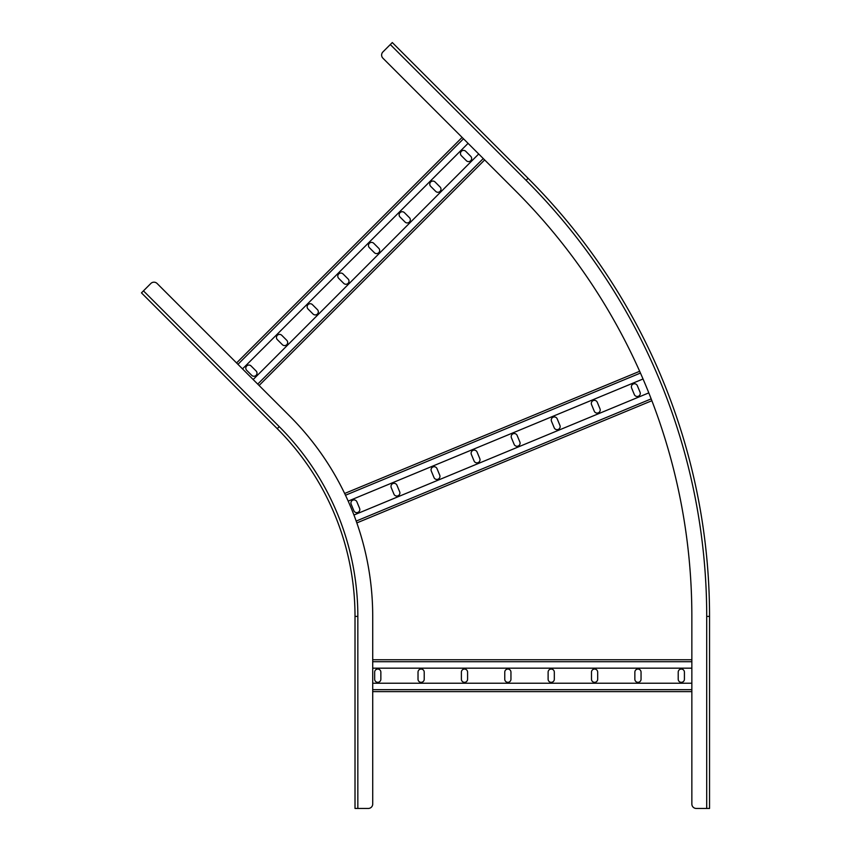 <?xml version="1.0" encoding="UTF-8"?>
<svg xmlns="http://www.w3.org/2000/svg" width="851" height="851" viewBox="0 0 851 851"><rect width="100%" height="100%" fill="white"/><g stroke="black" fill="none" stroke-linecap="round" stroke-linejoin="round"><path stroke-width="1.28" d="M355.016 616.401L357.845 616.401A268.331 268.331 0 0 0 279.256 426.659L277.245 428.67A265.501 265.501 0 0 1 355.016 616.401L355.016 808.45L368.292 808.45A4.425 4.425 0 0 0 372.717 804.025L372.717 616.401A283.202 283.202 0 0 0 289.765 416.15L259.098 385.482L484.655 159.935L515.578 190.858L382.918 58.198L462.125 137.405L236.578 362.951L157.095 283.479A4.425 4.425 0 0 0 150.84 283.479L141.457 292.872L277.245 428.67L141.457 292.872M289.765 416.15L157.095 283.479M372.717 668.173L691.852 668.173M372.717 659.77L691.852 659.77L372.717 659.77M372.717 691.629L691.852 691.629L372.717 691.629M372.717 683.225L691.852 683.225M424.224 679.236L424.224 672.162A3.096 3.096 0 0 0 421.128 669.056A3.096 3.096 0 0 0 418.022 672.162L418.022 679.236A3.096 3.096 0 0 0 421.128 682.332A3.096 3.096 0 0 0 424.224 679.236M380.854 679.236L380.854 672.162A3.096 3.096 0 0 0 377.759 669.056A3.096 3.096 0 0 0 374.663 672.162L374.663 679.236A3.096 3.096 0 0 0 377.759 682.332A3.096 3.096 0 0 0 380.854 679.236M461.391 679.236A3.096 3.096 0 0 0 464.486 682.332A3.096 3.096 0 0 0 467.582 679.236L467.582 672.162A3.096 3.096 0 0 0 464.486 669.056A3.096 3.096 0 0 0 461.391 672.162L461.391 679.236M504.76 679.236A3.096 3.096 0 0 0 507.856 682.332A3.096 3.096 0 0 0 510.951 679.236L510.951 672.162A3.096 3.096 0 0 0 507.856 669.056A3.096 3.096 0 0 0 504.76 672.162L504.76 679.236M548.118 679.236A3.096 3.096 0 0 0 551.225 682.332A3.096 3.096 0 0 0 554.32 679.236L554.32 672.162A3.096 3.096 0 0 0 551.225 669.056A3.096 3.096 0 0 0 548.118 672.162L548.118 679.236M591.488 679.236A3.096 3.096 0 0 0 594.583 682.332A3.096 3.096 0 0 0 597.679 679.236L597.679 672.162A3.096 3.096 0 0 0 594.583 669.056A3.096 3.096 0 0 0 591.488 672.162L591.488 679.236M634.857 679.236A3.096 3.096 0 0 0 637.952 682.332A3.096 3.096 0 0 0 641.048 679.236L641.048 672.162A3.096 3.096 0 0 0 637.952 669.056A3.096 3.096 0 0 0 634.857 672.162L634.857 679.236M678.215 679.236A3.096 3.096 0 0 0 681.311 682.332A3.096 3.096 0 0 0 684.417 679.236L684.417 672.162A3.096 3.096 0 0 0 681.311 669.056A3.096 3.096 0 0 0 678.215 672.162L678.215 679.236M242.514 368.898L468.071 143.351M253.162 379.535L478.709 153.988M286.766 340.304L281.755 335.294A3.096 3.096 0 0 0 277.373 335.294A3.096 3.096 0 0 0 277.373 339.677L282.383 344.687A3.096 3.096 0 0 0 286.766 344.687A3.096 3.096 0 0 0 286.766 340.304M256.098 370.972L251.088 365.962A3.096 3.096 0 0 0 246.716 365.962A3.096 3.096 0 0 0 246.716 370.345L251.715 375.344A3.096 3.096 0 0 0 256.098 375.344A3.096 3.096 0 0 0 256.098 370.972M313.04 314.019A3.096 3.096 0 0 0 317.423 314.019A3.096 3.096 0 0 0 317.423 309.636L312.423 304.637A3.096 3.096 0 0 0 308.041 304.637A3.096 3.096 0 0 0 308.041 309.009L313.04 314.019M343.708 283.351A3.096 3.096 0 0 0 348.091 283.351A3.096 3.096 0 0 0 348.091 278.979L343.081 273.969A3.096 3.096 0 0 0 338.698 273.969A3.096 3.096 0 0 0 338.698 278.351L343.708 283.351M374.376 252.694A3.096 3.096 0 0 0 378.759 252.694A3.096 3.096 0 0 0 378.759 248.311L373.749 243.301A3.096 3.096 0 0 0 369.366 243.301A3.096 3.096 0 0 0 369.366 247.684L374.376 252.694M405.033 222.026A3.096 3.096 0 0 0 409.416 222.026A3.096 3.096 0 0 0 409.416 217.643L404.416 212.644A3.096 3.096 0 0 0 400.034 212.644A3.096 3.096 0 0 0 400.034 217.026L405.033 222.026M435.701 191.369A3.096 3.096 0 0 0 440.084 191.369A3.096 3.096 0 0 0 440.084 186.986L435.074 181.976A3.096 3.096 0 0 0 430.691 181.976A3.096 3.096 0 0 0 430.691 186.358L435.701 191.369M466.369 160.701A3.096 3.096 0 0 0 470.741 160.701A3.096 3.096 0 0 0 470.741 156.318L465.742 151.308A3.096 3.096 0 0 0 461.359 151.308A3.096 3.096 0 0 0 461.359 155.69L466.369 160.701M348.187 501.111L643.037 378.982M344.644 493.484L639.665 371.281L344.644 493.484M356.835 522.918L651.866 400.715L356.835 522.918M353.942 515.015L648.802 392.885M399.662 491.772L396.949 485.23A3.096 3.096 0 0 0 392.896 483.549A3.096 3.096 0 0 0 391.226 487.602L393.939 494.144A3.096 3.096 0 0 0 397.981 495.814A3.096 3.096 0 0 0 399.662 491.772M359.59 508.366L356.888 501.824A3.096 3.096 0 0 0 352.835 500.143A3.096 3.096 0 0 0 351.165 504.196L353.867 510.738A3.096 3.096 0 0 0 357.92 512.408A3.096 3.096 0 0 0 359.59 508.366M433.999 477.549A3.096 3.096 0 0 0 438.042 479.219A3.096 3.096 0 0 0 439.722 475.177L437.01 468.635A3.096 3.096 0 0 0 432.968 466.954A3.096 3.096 0 0 0 431.287 471.007L433.999 477.549M474.06 460.944A3.096 3.096 0 0 0 478.113 462.625A3.096 3.096 0 0 0 479.783 458.583L477.081 452.041A3.096 3.096 0 0 0 473.028 450.36A3.096 3.096 0 0 0 471.358 454.413L474.06 460.944M514.132 444.35A3.096 3.096 0 0 0 518.174 446.03A3.096 3.096 0 0 0 519.855 441.988L517.142 435.446A3.096 3.096 0 0 0 513.089 433.765A3.096 3.096 0 0 0 511.419 437.808L514.132 444.35M554.192 427.755A3.096 3.096 0 0 0 558.235 429.436A3.096 3.096 0 0 0 559.915 425.383L557.203 418.852A3.096 3.096 0 0 0 553.161 417.171A3.096 3.096 0 0 0 551.48 421.213L554.192 427.755M594.253 411.161A3.096 3.096 0 0 0 598.306 412.841A3.096 3.096 0 0 0 599.976 408.788L597.274 402.246A3.096 3.096 0 0 0 593.221 400.576A3.096 3.096 0 0 0 591.551 404.619L594.253 411.161M634.325 394.566A3.096 3.096 0 0 0 638.367 396.247A3.096 3.096 0 0 0 640.048 392.194L637.335 385.652A3.096 3.096 0 0 0 633.282 383.982A3.096 3.096 0 0 0 631.612 388.024L634.325 394.566M515.578 190.858A601.806 601.806 0 0 1 691.852 616.401L691.852 804.025A4.425 4.425 0 0 0 696.278 808.45L709.543 808.45L709.543 616.401A619.507 619.507 0 0 0 528.099 178.348L392.3 42.55L382.918 51.932A4.425 4.425 0 0 0 382.918 58.198M706.713 808.45L706.713 616.401L709.543 616.401A619.507 619.507 0 0 0 528.099 178.348A619.507 619.507 0 0 1 709.543 616.401A619.507 619.507 0 0 0 528.099 178.348L526.099 180.348L390.301 44.55M279.256 426.659L143.457 290.861M357.845 808.45L357.845 616.401M372.717 661.716L691.852 661.716M372.717 689.682L691.852 689.682M237.95 364.334L463.497 138.777M257.725 384.109L483.272 158.552M345.485 495.239L640.452 373.057M356.186 521.078L651.164 398.896M706.713 616.401A616.677 616.677 0 0 0 526.099 180.348"/></g></svg>
